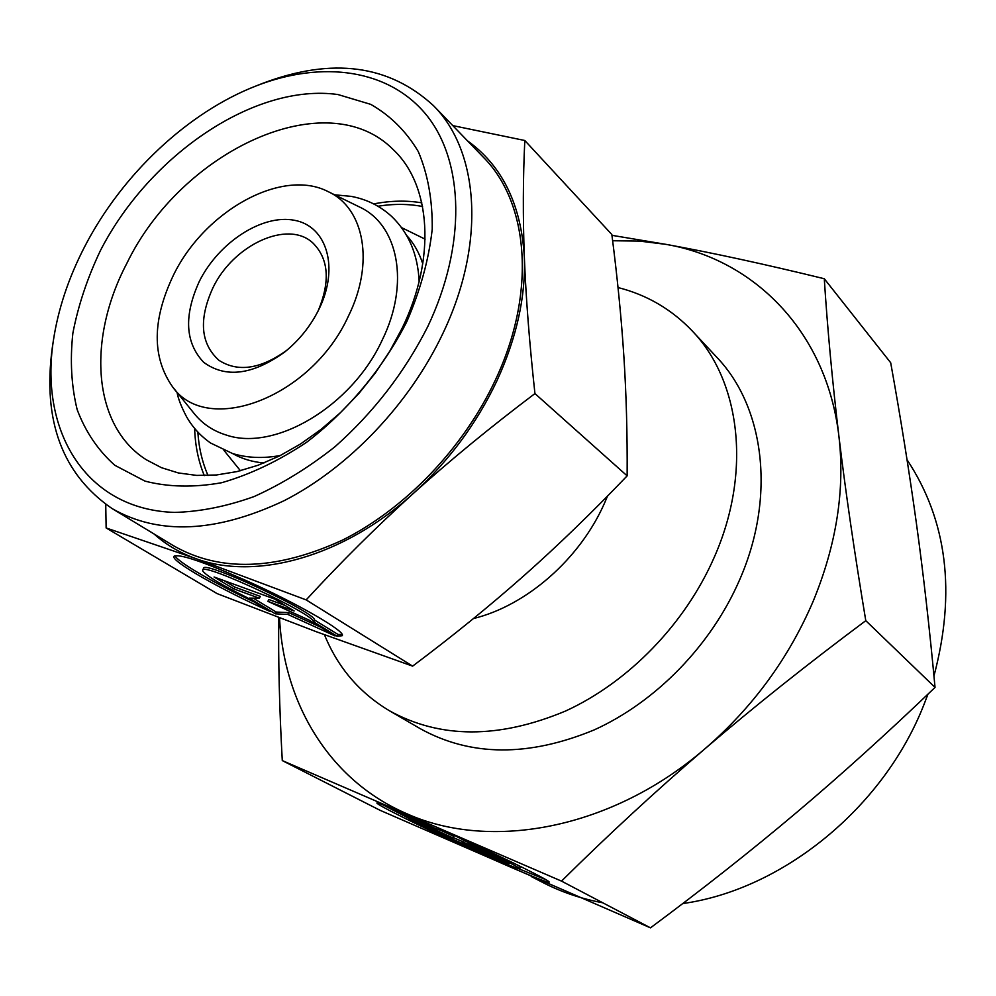 <?xml version="1.0" encoding="UTF-8"?>
<svg xmlns="http://www.w3.org/2000/svg" width="996" height="996" viewBox="0 0 996 996"><rect width="100%" height="100%" fill="white"/><g stroke="black" fill="none" stroke-linecap="round" stroke-linejoin="round"><path stroke-width="1.49" d="M172.594 386.871L194.419 413.863C202.661 423.985 213.269 431.044 226.254 435.04C274.772 451.786 351.762 406.331 382.14 340.234C410.128 283.536 398.388 224.735 359.419 206.956L328.244 191.68C364.449 208.201 374.795 263.218 348.276 316.417C311.238 397.802 207.168 436.509 172.594 386.871C151.815 357.19 152.114 319.94 173.466 275.133C204.591 210.953 282.08 167.502 328.244 191.68M618.018 287.545C646.927 294.866 671.678 309.345 692.282 330.996C740.314 380.908 751.943 472.042 714.319 557.113C685.223 623.82 628.613 682.135 565.604 711.007C498.921 738.932 440.207 738.858 389.436 710.771C359.419 692.78 337.769 667.445 324.472 634.751M607.548 496.045L604.522 503.117C579.921 559.005 526.61 605.543 473.498 618.541M208.04 475.528C202.25 462.281 198.851 447.802 197.843 432.077C198.851 447.802 202.25 462.281 208.04 475.528M263.94 462.978C252.299 461.945 241.841 458.783 232.566 453.529M286.86 350.256C260.603 369.118 237.994 372.479 218.996 360.353C200.545 343.732 198.515 319.579 212.883 287.906C233.226 244.941 287.645 219.518 312.719 242.825C328.767 258.636 330.523 281.445 317.985 311.225M199.387 281.258C218.834 242.277 262.384 213.903 294.455 220.29C326.8 226.08 339.387 267.351 319.168 308.847L318.857 309.47C310.578 326.103 299.223 340.259 284.806 351.937C252.71 374.982 225.656 378.43 203.645 362.283C185.119 342.599 183.7 315.595 199.387 281.258M406.567 235.317C413.763 243.186 419.167 252.685 422.777 263.803M377.932 206.234C393.482 203.719 408.36 203.806 422.565 206.508C408.36 203.806 393.482 203.719 377.932 206.234M256.781 85.668L263.367 83.091C332.266 57.245 388.963 64.752 433.472 105.638C479.325 151.255 486.098 243.771 442.598 334.046C409.207 404.227 348.662 467.634 284.283 500.615C216.306 532.736 158.924 535.4 112.137 508.607C62.362 474.32 42.417 420.71 52.29 347.791L53.336 340.806C58.092 309.258 68.512 277.921 84.61 246.784C121.823 174.636 187.833 112.212 256.781 85.668C322.791 60.146 389.473 69.185 426.861 115.536C463.987 161.887 466.502 245.103 427.732 326.651C404.513 372.429 373.562 412.481 334.88 446.818C308.685 467.51 281.731 484.106 254.017 496.593C226.441 506.466 199.947 511.745 174.524 512.405C86.503 509.703 39.429 432.177 53.336 340.806M433.472 105.638L483.234 157.107C528.864 202.586 536.645 292.961 495.298 380.198C463.563 448.038 405.185 508.844 342.524 540.093C276.328 570.484 219.942 572.339 173.391 545.671L112.137 508.607M402.073 328.369L389.81 351.14L375.28 373.039L358.759 393.632L340.545 412.556L320.998 429.45L300.481 444.017L279.378 456.006L258.076 465.244L236.973 471.594L216.431 474.98L196.785 475.416L178.371 472.951L161.464 467.684L146.288 459.754C92.317 425.666 87.013 339.063 126.803 263.442C181.235 150.633 326.837 82.033 393.445 149.823C430.882 184.92 436.385 257.939 402.073 328.369M204.292 475.602C198.378 461.198 195.166 445.486 194.643 428.454M406.766 321.77C382.974 368.458 347.816 410.763 306.693 442.224C278.556 460.986 250.245 474.482 221.759 482.699C193.946 487.654 168.361 487.131 145.018 481.13L114.826 465.294C98.056 450.354 85.494 431.791 77.153 409.593C71.351 385.863 69.932 360.378 72.87 333.15C78.211 305.461 87.411 277.909 100.459 250.482C149.612 154.828 254.951 82.892 337.968 94.545L370.724 104.356C390.27 115.499 406.131 131.248 418.295 151.591C427.906 174.3 432.55 200.171 432.227 229.18C428.865 259.396 420.374 290.259 406.766 321.77M467.485 140.822C502.221 165.697 521.182 204.529 524.357 257.304C525.739 296.708 516.625 337.818 497.016 380.621C476.798 423.4 448.935 460.974 413.415 493.381C450.03 460.351 490.542 427.085 534.939 393.569C529.436 343.035 525.913 297.617 524.357 257.304C522.85 216.916 523 177.985 524.805 140.498L611.843 234.508C617.333 277.087 621.33 317.512 623.832 355.771C626.297 393.881 627.405 433.907 627.144 475.851C592.247 512.355 557.847 545.634 523.933 575.7C489.957 605.78 452.856 635.921 412.63 666.137L316.479 631.788L217.14 593.628L106.136 527.955L195.266 558.407L306.158 599.891C341.08 561.968 376.824 526.473 413.415 493.381C343.595 557.1 255.35 581.054 195.266 558.407C179.591 552.718 165.834 544.563 153.994 533.943M337.221 636.307L313.678 621.94C314.761 614.383 202.537 561.968 202.674 570.11L202.848 571.144C206.944 576.099 221.324 584.739 245.987 597.04L269.891 611.395C220.913 589.557 170.49 560.947 173.964 556.316C178.658 553.452 202.487 561.433 245.452 580.27C297.169 603.277 346.434 631.813 342.213 635.697L337.221 636.307L338.08 634.477L342.114 634.502M313.678 621.94L314.562 620.072L338.08 634.477M202.674 570.11L203.57 568.255C203.483 560.051 315.682 612.453 314.562 620.072M174.96 555.668C177.325 561.844 213.953 583.034 254.304 602.032M309.183 620.147L335.067 635.934L287.794 614.42L275.394 613.835L249.149 598.073L259.396 598.247L233.923 588.922L214.078 576.995L274.547 599.019L294.144 610.971L267.899 601.36L309.183 620.147M267.899 601.36L268.783 599.505L285.142 605.481M224.1 580.643L234.795 587.092L260.292 596.405L259.396 598.247M233.923 588.922L234.795 587.092M253.133 598.135L276.253 612.054L288.666 612.602L320.724 627.194M275.394 613.835L276.253 612.054M287.794 614.42L288.666 612.602M534.939 393.569L627.144 475.851M524.805 140.498L452.769 125.608M306.158 599.891L412.63 666.137M105.738 504.462L106.136 527.955M373.687 203.919C390.407 200.644 406.455 200.271 421.794 202.835M531.291 876.542L542.82 882.493C561.308 892.055 581.291 898.815 602.779 902.787M682.746 903.559C782.159 889.714 883.054 808.304 923.616 705.454L927.973 694.15M692.282 330.996L716.659 357.128C764.306 406.667 776.245 496.369 739.692 579.672C711.43 645.022 656.065 701.906 594.164 729.919C528.627 756.985 470.697 756.587 420.337 728.723L389.436 710.771M824.277 278.731L890.698 362.756C900.72 418.407 909.298 471.905 916.395 523.274C923.441 574.356 929.654 629.074 935.032 687.402C887.374 733.106 841.085 774.925 796.178 812.836C751.183 850.783 702.616 889.117 650.475 927.849L380.099 810.321L282.279 760.583L561.507 881.111C608.743 834.411 656.738 790.152 705.492 748.307C752.827 707.235 788.683 658.294 813.085 601.472C836.528 544.563 845.131 489.447 838.893 436.136C832.382 381.518 827.502 329.054 824.277 278.731C764.853 264.201 712.09 252.747 666.025 244.369L611.955 235.33M279.54 617.869C283.673 703.139 329.029 780.329 406.866 813.757C490.642 851.518 612.44 829.058 705.492 748.307C754.258 706.55 807.694 663.996 865.785 620.67C854.381 552.12 845.417 490.605 838.893 436.136C826.68 331.357 753.96 259.396 666.025 244.369L639.594 241.094L612.64 240.746M406.082 816.459C403.056 817.778 516.476 870.056 519.563 868.749L519.7 868.686C518.841 867.304 506.292 860.843 482.052 849.314L459.368 837.574C508.147 859.847 551.311 881.36 549.182 882.157C549.057 883.863 509.292 867.068 465.879 847.148C419.403 825.908 375.467 804.17 376.936 802.963L382.85 804.519L406.082 816.459M517.472 868.238L545.746 879.605M410.8 818.538L385.253 805.415L435.476 828.51L453.143 834.735L478.142 847.671L462.654 842.13L491.887 854.78L508.981 863.632L442.324 834.735L424.844 825.746L453.192 838.034L410.8 818.538L411.311 817.392M440.83 830.39L453.927 836.416L453.192 838.034M442.324 834.735L442.859 833.552M453.379 837.624L462.841 841.72M462.654 842.13L463.389 840.5L466.277 841.533M381.045 803.884L407.874 817.841M482.052 849.314L482.512 848.281M517.771 865.138L520.422 867.068L519.7 868.686M935.032 687.402L865.785 620.67M278.768 617.582C278.233 660.435 279.39 708.106 282.279 760.583M650.475 927.849L561.507 881.111M933.962 675.935C956.123 592.458 947.146 520.373 907.032 459.716M280.362 455.508C262.981 458.658 247.02 457.986 232.479 453.491L210.679 443.071C200.657 436.099 192.577 427.284 186.476 416.614C181.322 406.766 178.184 398.699 177.051 392.399M334.619 194.805L351.177 196.374C366.64 199.262 380.086 205.911 391.503 216.306C408.634 232.666 417.847 254.391 419.154 281.47M223.938 450.354L240.434 470.747M318.483 310.242L319.168 308.847M286.001 350.966L284.806 351.937M401.562 227.611L425.105 239.152"/></g></svg>
